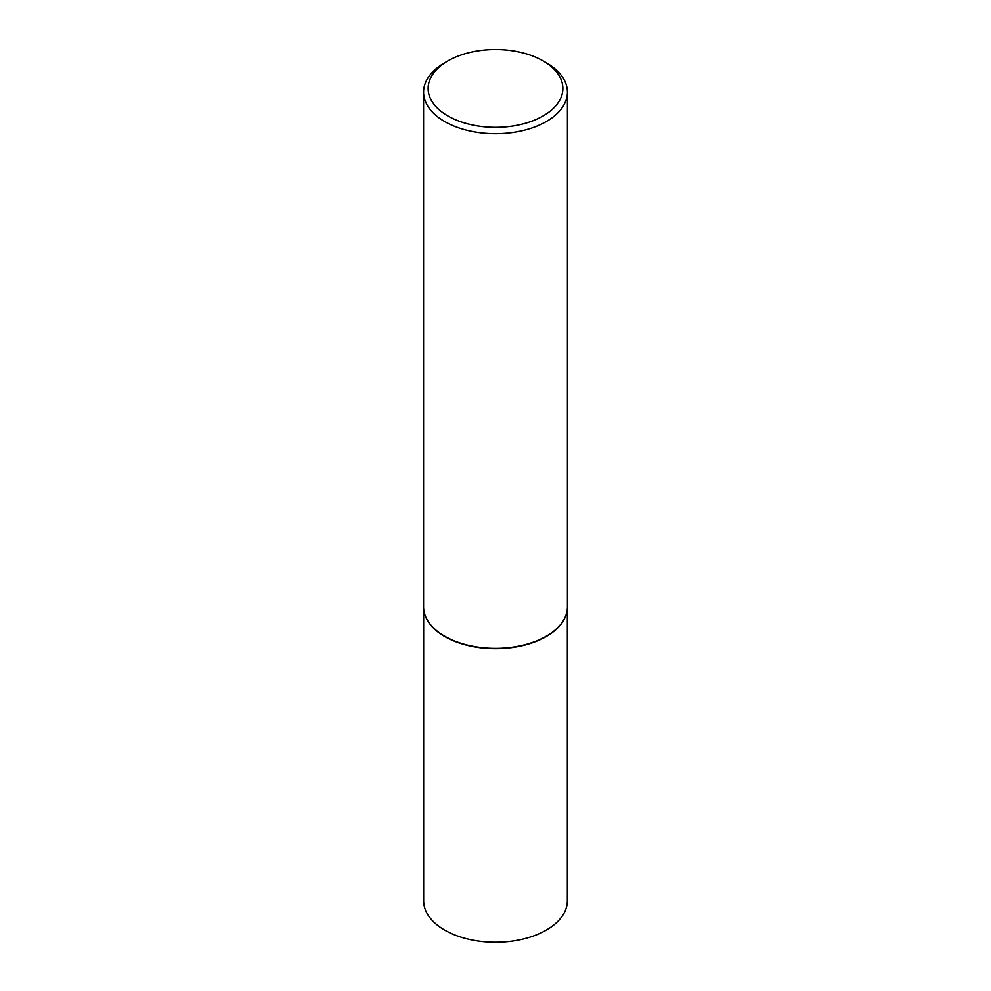 <?xml version="1.0" encoding="UTF-8"?>
<svg xmlns="http://www.w3.org/2000/svg" width="991" height="991" viewBox="0 0 991 991"><rect width="100%" height="100%" fill="white"/><g stroke="black" fill="none" stroke-linecap="round" stroke-linejoin="round"><path stroke-width="1.49" d="M566.827 612.165A71.847 41.486 180 0 1 566.79 612.327A71.847 41.486 180 0 1 518.801 646.392A71.847 41.486 180 0 1 444.699 636.482A71.847 41.486 180 0 1 424.21 612.327A71.847 41.486 180 0 1 424.173 612.165M567.347 608.672L567.347 900.769A71.847 41.486 180 0 1 523 939.084A71.847 41.486 180 0 1 444.699 930.103A71.847 41.486 180 0 1 423.653 900.769L423.653 608.672M567.422 92.163L567.422 606.814A71.922 41.523 180 0 1 566.864 611.992A71.922 41.523 180 0 1 518.813 646.095A71.922 41.523 180 0 1 444.649 636.185A71.922 41.523 180 0 1 424.136 611.992A71.922 41.523 180 0 1 423.578 606.814L423.578 92.163A71.922 41.523 180 0 1 444.649 62.805L447.87 60.934A67.351 38.884 0 0 0 447.87 115.935A67.351 38.884 0 0 0 543.13 115.935A67.351 38.884 0 0 0 543.13 60.934L546.351 62.805A71.922 41.523 180 0 1 567.422 92.163A71.922 41.523 180 0 1 523.025 130.527A71.922 41.523 180 0 1 444.649 121.521A71.922 41.523 180 0 1 423.578 92.163M546.351 62.805L543.13 60.934A67.351 38.884 0 0 0 447.87 60.934"/></g></svg>
